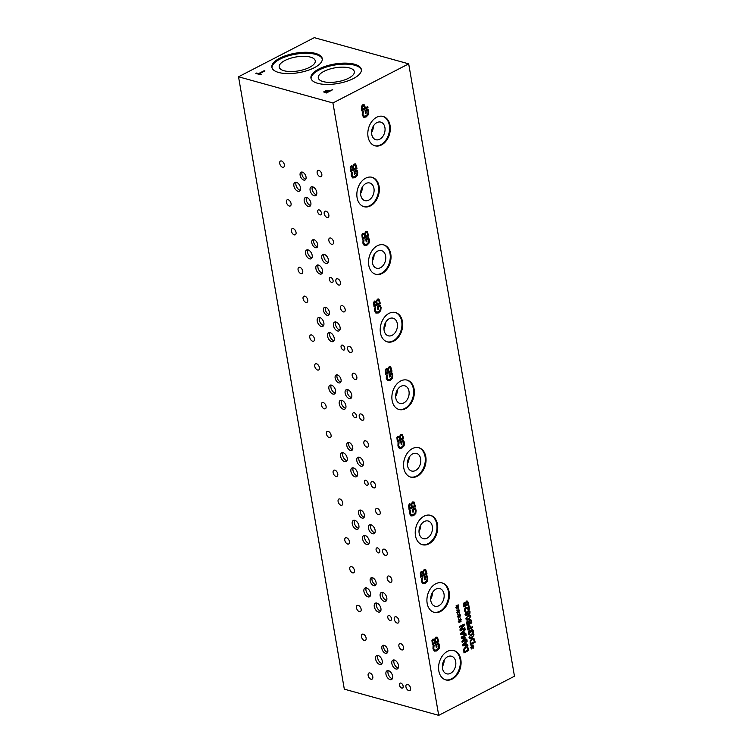 <?xml version="1.0" encoding="UTF-8"?>
<svg xmlns="http://www.w3.org/2000/svg" width="753" height="753" viewBox="0 0 753 753"><rect width="100%" height="100%" fill="white"/><g stroke="black" fill="none" stroke-linecap="round" stroke-linejoin="round"><path stroke-width="1.13" d="M468.272 605.647L468.827 605.356L469.477 609.083L468.79 609.441L465.429 608.255L464.817 609.704L465.486 610.975L464.827 611.323L464.281 609.939L465.288 607.455L466.305 607.276L468.79 608.612L468.272 605.647M466.305 607.276L468.79 608.612M466.267 607.266L467.227 607.652M465.523 610.984L464.836 611.342M466.399 608.16L464.921 608.876L465.476 610.937M469.477 609.083L468.771 609.422M468.799 605.374L469.439 609.073M467.265 622.345L467.425 624.265L467.717 621.78L467.227 622.336M467.462 624.275L468.865 623.55L468.394 621.799L467.717 621.78L468.394 621.799M468.357 621.79L467.679 621.771L468.357 621.79M469.185 621.244L469.401 623.277L469.147 621.234L469.844 620.368L469.147 621.234M469.401 623.277L471.171 622.364L470.625 620.444L469.806 620.359L470.625 620.444M470.587 620.434L469.806 620.359L470.587 620.434M469.674 619.55L470.87 619.615L471.858 622.882L467.058 625.366L466.7 622.072L467.481 620.99L468.677 621.291L469.674 619.55L470.87 619.615L471.82 622.872L467.058 625.338M469.637 619.54L470.832 619.606M468.14 627.023L468.225 628.849L468.112 627.014L468.799 626.204L468.112 627.014M468.262 628.859L470.173 627.87L469.571 626.185L468.799 626.204L469.571 626.185M469.533 626.176L468.761 626.195L469.533 626.176M467.613 626.694L468.639 625.376L469.797 625.357L470.681 627.578L472.507 626.665L472.649 627.465L467.848 629.95L467.613 626.694M472.649 627.465L467.848 629.922M472.479 626.684L472.611 627.456M468.601 625.366L469.759 625.348L470.719 627.588M468.639 625.376L469.759 625.348M472.093 646.488L472.912 644.794L472.442 646.479L473.609 645.848L473.703 646.356L472.517 646.94L473.449 647.891L473.148 648.342L472.225 647.26L471.416 648.945L471.886 647.26L470.719 647.9L470.625 647.392L471.811 646.818L470.879 645.848L471.19 645.396L472.093 646.488L471.171 645.415M471.886 647.26L470.71 647.872M472.225 647.26L471.773 649.02M472.517 646.94L473.411 647.881M473.581 645.867L472.479 646.931M472.442 646.479L472.875 644.784M470.71 641.208L470.766 643.561L470.672 641.198L472.103 639.495L470.672 641.198M470.804 643.57L474.494 641.66L473.317 639.259M474.155 638.836L473.477 638.422L474.192 638.845L475.19 642.177L470.39 644.653L470.164 640.916L471.971 638.648L474.192 638.845L475.152 642.168L470.39 644.634M471.34 635.014L469.91 635.993L469.561 637.132L470.23 637.772L473.138 636.276L473.496 635.099L472.837 634.468L471.34 635.014M473.496 635.099L472.799 634.459L473.458 635.09L472.799 634.459L469.872 635.984L469.524 637.123L470.23 637.772M469.524 637.123L470.192 637.763L469.524 637.123M469.034 637.405L471.199 634.186L473.213 633.697L473.995 634.817L471.83 638.045L469.834 638.544L469.034 637.405M473.213 633.697L474.032 634.826L471.867 638.055L469.844 638.553M469.75 631.306L468.855 631.974L469.477 634.073L468.837 634.44L468.319 631.598L469.119 630.6L470.427 631.136L471.416 629.292L472.583 629.263L473.279 632.322L472.592 632.68L472.733 630.863L471.51 630.139L470.917 632.2L470.39 632.473L469.326 631.39L468.818 631.965L469.514 634.082L468.818 634.412M469.787 631.315L469.288 631.381M470.917 632.2L470.38 632.445M472.31 630.082L470.832 630.845L470.879 632.191M472.319 629.15L473.251 630.515L473.242 632.313L472.592 632.652M471.416 629.292L472.545 629.254M468.131 616.462L466.709 617.432L466.361 618.58L467.02 619.22L469.928 617.724L470.296 616.547L469.637 615.916L468.131 616.462M470.296 616.547L469.599 615.907L470.258 616.538L469.599 615.907L466.672 617.422L466.323 618.571L466.982 619.211M465.825 618.853L467.99 615.634L470.013 615.145L470.785 616.265L468.63 619.484L466.625 619.992L465.825 618.853M470.013 615.145L470.823 616.274L468.658 619.503L466.644 619.992M467.152 612.782L466.051 612.66L467.114 612.763L466.051 612.66L465.467 614.081L466.399 614.721L467.152 612.782L466.088 612.669L465.505 614.09L466.399 614.721M465.467 614.081L466.361 614.712L465.467 614.081M467.764 612.453L467.585 613.488L468.733 613.648L467.585 613.488L468.47 611.314L467.726 612.443M468.771 613.657L467.622 613.497L468.771 613.657L469.571 611.973L468.47 611.314L469.571 611.973M469.533 611.963L468.432 611.304L469.533 611.963M468.225 610.504L470.013 611.728L469.853 613.394L468.921 614.439L467.481 614.062L465.9 615.596L466.615 615.502L465.034 614.326L465.938 611.878L467.227 612.217L468.262 610.514L469.081 610.401M468.262 610.514L470.051 611.737L469.891 613.403L468.959 614.448L467.538 614.062L466.578 615.493M465.938 611.878L467.227 612.217L465.938 611.878M468.921 614.439L467.481 614.062M464.064 603.84L464.234 605.76L464.516 603.275L464.036 603.831M464.272 605.77L465.674 605.045L465.194 603.294L464.516 603.275L465.194 603.294M465.156 603.285L464.479 603.266L465.156 603.285M465.985 602.739L466.201 604.772L465.947 602.729L466.653 601.863L465.947 602.729M466.201 604.772L467.98 603.859L467.425 601.939L466.653 601.863L467.425 601.939M467.387 601.929L466.615 601.854L467.387 601.929M466.474 601.045L467.669 601.11L468.658 604.377L463.857 606.862L463.509 603.567L464.281 602.485L465.458 602.805L466.474 601.045L467.669 601.11L468.62 604.367L463.857 606.833M466.436 601.035L467.632 601.101M438.707 715.35L514.468 676.222L408.691 63.845L332.93 102.963L238.532 76.778L344.309 689.155L438.707 715.35L332.93 102.963M361.355 106.55L362.701 104.818L364.217 104.789L365.44 107.726L367.793 106.512L367.972 107.566L361.666 110.832L361.355 106.55M363.897 104.648L365.44 107.726M368.349 110.098L368.433 114.644L366.156 116.95L363.577 117.148L362.231 114.851L362.325 111.962L363.341 111.444L362.984 114.597L364.198 116.169L365.939 115.868L367.728 114.145L368.066 111.886L367.577 110.362L365.949 111.199L366.269 113.044L365.525 113.421L365.026 110.54L367.784 109.11L368.349 110.098L368.396 114.635L366.118 116.941L363.991 117.317M357.355 170.875L357.44 175.411L355.162 177.727L352.583 177.915L351.246 175.618L351.331 172.738L352.348 172.211L351.99 175.364L353.204 176.946L354.945 176.635L356.734 174.922L357.073 172.653L356.583 171.129L354.955 171.966L355.275 173.811L354.531 174.197L354.032 171.308L356.79 169.886L357.76 172.23L357.402 175.402L355.124 177.717L352.545 177.906M352.799 166.244L354.117 163.947L355.68 164.032L356.988 168.333L350.672 171.599L350.201 167.27L351.227 165.839L352.799 166.244M355.209 163.787L356.95 168.324L350.663 171.571M368.433 237.468L369.469 239.849L369.121 243.012L366.833 245.327L364.254 245.516L362.918 243.219L363.012 240.339L364.028 239.812L363.671 242.965L364.885 244.546L366.626 244.236L368.405 242.522L368.754 240.263L368.264 238.729L366.626 239.567L366.946 241.412L366.212 241.798L365.713 238.908L368.471 237.487L369.431 239.831L369.083 243.003L366.805 245.318L364.217 245.506M364.48 233.844L365.789 231.548L367.36 231.632L368.659 235.943L362.344 239.2L361.882 234.87L362.899 233.439L364.48 233.844M366.89 231.387L368.622 235.924L362.344 239.172M380.707 306.076L380.792 310.613L378.514 312.928L375.935 313.116L374.599 310.82L374.693 307.939L375.7 307.412L375.342 310.565L376.556 312.147L378.298 311.836L380.086 310.123L380.425 307.864L379.936 306.33L378.307 307.168L378.627 309.012L377.884 309.398L377.385 306.509L380.143 305.087L381.112 307.44L380.754 310.603L378.477 312.919L375.898 313.107M376.152 301.445L377.469 299.148L379.032 299.233L380.34 303.544L374.025 306.8L373.554 302.471L374.58 301.049L376.152 301.445M378.561 298.988L380.303 303.525L374.015 306.772M392.388 373.676L392.473 378.222L390.195 380.529L387.607 380.726L386.27 378.42L386.364 375.54L387.381 375.013L387.023 378.166L388.237 379.747L389.979 379.437L391.767 377.724L392.106 375.465L391.616 373.93L389.979 374.768L390.299 376.613L389.565 376.999L389.066 374.109L391.824 372.688L392.784 375.041L392.435 378.204L390.158 380.519L387.579 380.707M387.833 369.045L389.141 366.749L390.713 366.833L392.012 371.144L385.696 374.401L385.235 370.071L386.251 368.65L387.833 369.045M390.675 366.824L391.974 371.135L385.696 374.373M404.06 441.277L404.154 445.823L401.867 448.129L399.288 448.327L397.951 446.021L398.045 443.141L399.052 442.613L398.695 445.767L399.909 447.348L401.65 447.037L403.439 445.324L403.777 443.065L403.288 441.531L401.66 442.378L401.98 444.214L401.245 444.599L400.747 441.71L403.504 440.289L404.465 442.642L404.116 445.804L401.829 448.12L399.25 448.308M399.504 436.646L400.822 434.349L402.394 434.434L403.693 438.745L397.377 442.002L396.906 437.672L397.932 436.251L399.504 436.646M402.356 434.425L403.655 438.735L397.377 441.973M415.741 508.877L415.825 513.424L413.548 515.73L410.969 515.927L409.623 513.621L409.717 510.741L410.733 510.214L410.376 513.377L411.59 514.948L413.331 514.638L415.119 512.925L415.458 510.666L414.969 509.132L413.341 509.979L413.651 511.814L412.917 512.2L412.418 509.31L415.176 507.889L416.136 510.242L415.788 513.414L413.51 515.72L410.931 515.918M411.185 504.246L412.493 501.95L414.065 502.035L415.364 506.345L409.058 509.602L408.587 505.272L409.613 503.851L411.185 504.246M414.028 502.025L415.327 506.336L409.048 509.574M427.412 576.478L427.506 581.024L425.219 583.33L422.64 583.528L421.304 581.222L421.398 578.342L422.405 577.815L422.047 580.977L423.261 582.549L425.003 582.238L426.791 580.525L427.13 578.266L426.65 576.732L425.012 577.579L425.332 579.415L424.598 579.801L424.099 576.911L426.857 575.49L427.412 576.478L427.469 581.015L425.181 583.321L423.054 583.688M422.857 571.847L424.174 569.55L425.746 569.635L427.045 573.946L420.729 577.203L420.259 572.873L421.285 571.452L422.857 571.847M425.276 569.39L427.007 573.937L420.729 577.175M439.093 644.079L439.178 648.625L436.9 650.931L434.321 651.129L432.975 648.822L433.069 645.942L434.086 645.415L433.728 648.578L434.942 650.15L436.684 649.839L438.472 648.126L438.811 645.867L438.321 644.333L436.693 645.18L437.013 647.025L436.269 647.401L435.771 644.512L438.528 643.09L439.488 645.443L439.14 648.615L436.862 650.921L434.283 651.119M434.537 639.448L435.846 637.151L437.418 637.236L438.717 641.547L432.41 644.803L431.94 640.474L432.966 639.052L434.537 639.448M437.418 637.236L438.679 641.537L432.401 644.775M376.66 117.27A15.239 10.89 -74.5 0 1 383.126 116.433A15.239 10.89 -74.5 0 1 390.28 129.676A15.239 10.89 -74.5 0 1 381.451 144.971A15.239 10.89 -74.5 0 1 374.985 145.809A15.239 10.89 -74.5 0 1 367.831 132.566A15.239 10.89 -74.5 0 1 376.66 117.27M365.694 178.16A15.239 10.89 -74.5 0 1 372.17 177.332A15.239 10.89 -74.5 0 1 379.314 190.565A15.239 10.89 -74.5 0 1 370.485 205.87A15.239 10.89 -74.5 0 1 364.019 206.698A15.239 10.89 -74.5 0 1 356.866 193.465A15.239 10.89 -74.5 0 1 365.694 178.16M377.375 245.76A15.239 10.89 -74.5 0 1 383.842 244.932A15.239 10.89 -74.5 0 1 390.986 258.166A15.239 10.89 -74.5 0 1 382.157 273.471A15.239 10.89 -74.5 0 1 375.691 274.299A15.239 10.89 -74.5 0 1 368.546 261.065A15.239 10.89 -74.5 0 1 377.375 245.76M389.047 313.361A15.239 10.89 -74.5 0 1 395.523 312.533A15.239 10.89 -74.5 0 1 402.667 325.767A15.239 10.89 -74.5 0 1 393.838 341.071A15.239 10.89 -74.5 0 1 387.371 341.9A15.239 10.89 -74.5 0 1 380.227 328.666A15.239 10.89 -74.5 0 1 389.047 313.361M400.728 380.962A15.239 10.89 -74.5 0 1 407.194 380.133A15.239 10.89 -74.5 0 1 414.338 393.377A15.239 10.89 -74.5 0 1 405.509 408.672A15.239 10.89 -74.5 0 1 399.043 409.51A15.239 10.89 -74.5 0 1 391.899 396.266A15.239 10.89 -74.5 0 1 400.728 380.962M412.409 448.562A15.239 10.89 -74.5 0 1 418.875 447.734A15.239 10.89 -74.5 0 1 426.019 460.977A15.239 10.89 -74.5 0 1 417.19 476.273A15.239 10.89 -74.5 0 1 410.724 477.11A15.239 10.89 -74.5 0 1 403.58 463.867A15.239 10.89 -74.5 0 1 412.409 448.562M424.08 516.163A15.239 10.89 -74.5 0 1 430.547 515.334A15.239 10.89 -74.5 0 1 437.7 528.578A15.239 10.89 -74.5 0 1 428.871 543.873A15.239 10.89 -74.5 0 1 422.395 544.711A15.239 10.89 -74.5 0 1 415.251 531.467A15.239 10.89 -74.5 0 1 424.08 516.163M435.761 583.763A15.239 10.89 -74.5 0 1 442.227 582.935A15.239 10.89 -74.5 0 1 449.372 596.178A15.239 10.89 -74.5 0 1 440.543 611.474A15.239 10.89 -74.5 0 1 434.076 612.311A15.239 10.89 -74.5 0 1 426.932 599.068A15.239 10.89 -74.5 0 1 435.761 583.763M447.433 651.364A15.239 10.89 -74.5 0 1 453.899 650.536A15.239 10.89 -74.5 0 1 461.052 663.779A15.239 10.89 -74.5 0 1 452.224 679.074A15.239 10.89 -74.5 0 1 445.757 679.912A15.239 10.89 -74.5 0 1 438.604 666.669A15.239 10.89 -74.5 0 1 447.433 651.364M457.325 606.447L458.135 604.753L457.664 606.438L458.841 605.807L457.749 606.899L458.681 607.85L458.37 608.302L457.457 607.21L456.638 608.904L457.109 607.219L455.942 607.85L455.857 607.342L457.033 606.767L456.102 605.798L456.412 605.356L457.325 606.447L456.403 605.374M458.888 615.521L459.707 613.817L459.236 615.512L460.403 614.872L460.488 615.38L459.311 615.963L460.243 616.923L459.932 617.375L459.019 616.283L458.201 617.978L458.681 616.293L457.513 616.923L457.419 616.415L458.605 615.841L457.673 614.872L457.975 614.429L458.888 615.521L457.965 614.448M459.405 626.571L464.206 624.096L464.366 624.999L460.685 629.809L464.827 627.673L464.959 628.426L460.158 630.901L459.961 629.762L463.34 625.366L459.537 627.324L459.405 626.571M465.787 633.245L465.928 634.064L460.78 634.497L460.61 633.508L465.053 629L465.203 629.847L463.952 631.089L464.347 633.395L465.787 633.245M463.726 649.18L465.542 646.912L467.764 647.109L468.761 650.441L463.961 652.917L463.726 649.18M467.726 647.1L467.048 646.686L467.764 647.109L468.724 650.432L463.952 652.889M467.754 644.643L467.895 645.453L462.747 645.895L462.577 644.907L467.02 640.389L467.171 641.236L465.919 642.478L466.323 644.784L467.754 644.643M461.231 637.113L466.032 634.638L466.163 635.438L462.031 637.575L465.119 637.697L462.662 641.198L466.794 639.071L466.926 639.815L462.126 642.29L461.937 641.198L464.347 638.309L461.42 638.224L461.231 637.113M459.669 620.058L460.488 618.354L460.017 620.048L461.184 619.408L461.278 619.917L460.092 620.5L461.024 621.46L460.723 621.912L459.801 620.82L458.982 622.515L459.462 620.82L458.295 621.46L459.386 620.378L458.455 619.408L458.765 618.957L459.669 620.058L458.746 618.975M458.106 610.984L458.925 609.29L458.455 610.975L459.622 610.335L459.707 610.852L458.53 611.427L459.462 612.387L459.151 612.838L458.238 611.747L457.419 613.441L457.899 611.756L456.723 612.387L457.815 611.304L456.892 610.335L457.193 609.892L458.106 610.984L457.184 609.911M457.899 611.756L456.723 612.358M458.238 611.747L457.786 613.516M458.53 611.427L459.424 612.377M459.707 610.852L458.492 611.417M459.584 610.354L459.669 610.834M458.455 610.975L458.888 609.281M459.462 620.82L458.285 621.432M459.801 620.82L459.349 622.59M460.092 620.5L460.987 621.441M461.156 619.427L460.055 620.491M460.017 620.048L460.45 618.354M464.347 638.309L461.42 638.215M466.756 639.081L466.888 639.805L462.116 642.271M462.662 641.198L465.203 638.186M465.081 637.697L465.166 638.177M462.031 637.575L466.163 635.438M465.994 634.647L466.126 635.428M463.321 645.086L465.74 644.841L465.373 642.968L463.283 645.067L465.41 642.977M467.717 644.643L467.858 645.443L462.747 645.876M466.323 644.784L465.919 642.478M467.171 641.236L465.881 642.469M466.992 640.417L467.133 641.227M464.281 649.472L464.337 651.816L464.243 649.462L465.674 647.749L464.243 649.462M464.375 651.825L468.065 649.924L466.879 647.514M461.354 633.687L463.773 633.452L463.406 631.579L461.316 633.678L463.406 631.579M465.749 633.254L465.891 634.054L460.78 634.487M464.347 633.395L463.952 631.089M465.203 629.847L463.914 631.07M465.025 629.028L465.166 629.837M463.34 625.366L459.537 627.296M464.959 628.426L460.149 630.873M464.789 627.691L464.921 628.416M460.685 629.809L464.366 624.999M464.177 624.115L464.328 624.99M458.681 616.293L457.504 616.895M459.019 616.283L458.568 618.053M459.311 615.963L460.205 616.914M460.488 615.38L459.274 615.954M460.375 614.89L460.45 615.37M459.236 615.512L459.669 613.817M457.109 607.219L455.942 607.822M457.457 607.21L456.996 608.979M457.749 606.899L458.643 607.84M458.803 605.817L457.711 606.88M457.664 606.438L458.097 604.744M408.691 63.845L314.293 37.65L238.532 76.778M325.381 91.198L324.844 91.81L326.322 92.459L328.826 91.104L325.381 91.198L324.854 91.857L326.322 92.459M326.313 92.403L328.826 91.104M325.39 91.245L324.854 91.857L325.39 91.245M323.743 92.007L326.473 90.454L329.55 90.784L332.619 89.767M323.734 91.96L326.463 90.398L329.541 90.737L332.685 89.739L326.369 92.996L323.715 91.875M315.507 53.416A25.564 9.874 170.2 0 1 322.256 58.593A25.564 9.874 170.2 0 1 307.102 70.641A25.564 9.874 170.2 0 1 278.61 72.467A25.564 9.874 170.2 0 1 271.871 67.29A25.564 9.874 170.2 0 1 287.015 55.233A25.564 9.874 170.2 0 1 315.507 53.416M354.588 64.259A25.564 9.874 170.2 0 1 361.336 69.436A25.564 9.874 170.2 0 1 346.192 81.484A25.564 9.874 170.2 0 1 317.691 83.31A25.564 9.874 170.2 0 1 310.951 78.133A25.564 9.874 170.2 0 1 326.096 66.076A25.564 9.874 170.2 0 1 354.588 64.259M264.143 70.726L264.924 70.942L259.361 73.813L261.338 74.368L260.594 74.754L255.851 73.436L258.58 73.596L264.143 70.726L264.868 70.97M258.58 73.596L264.152 70.773M256.594 73.05L258.59 73.643M255.916 73.455L256.604 73.097M259.361 73.813L261.282 74.396M362.052 106.973L362.174 109.383L364.725 108.093L363.925 105.872L362.918 105.909L362.014 106.964L362.174 109.383M363.925 105.872L362.014 106.964M363.887 105.862L362.88 105.9L363.887 105.862M367.972 107.566L361.656 110.804M367.765 106.531L367.944 107.557M367.746 109.1L368.311 110.089M366.269 113.044L365.525 113.392M365.949 111.199L366.231 113.035M367.577 110.362L365.911 111.19M363.002 112.809L362.946 114.588L364.198 116.169M363.36 111.529L362.965 112.799M356.753 169.867L357.317 170.856M355.275 173.811L354.531 174.169M354.955 171.966L355.237 173.802M356.583 171.129L354.917 171.957M352.009 173.585L351.952 175.355L353.166 176.936M352.366 172.305L351.971 173.576M350.945 167.627L351.209 170.169L350.907 167.618L351.538 166.884L350.907 167.618M351.209 170.169L353.053 169.218L352.423 166.912L351.538 166.884L352.423 166.912M352.385 166.902L351.5 166.874L352.385 166.902M353.468 166.178L353.712 168.841L353.43 166.168L354.343 165.029L353.43 166.168M353.75 168.851L356.084 167.646L355.36 165.123L354.343 165.029L355.36 165.123M355.322 165.114L354.305 165.02L355.322 165.114M366.946 241.412L366.203 241.769M366.626 239.567L366.909 241.402M368.264 238.729L366.589 239.558M363.68 241.186L363.633 242.955L364.847 244.537M364.038 239.906L363.643 241.176M362.617 235.228L362.88 237.769L362.579 235.218L363.21 234.484L362.579 235.218M362.88 237.769L364.725 236.819L364.104 234.512L363.21 234.484L364.104 234.512M364.066 234.503L363.172 234.475L364.066 234.503M365.149 233.778L365.431 236.461L365.111 233.769L366.014 232.63L365.111 233.769M365.431 236.461L367.765 235.256L367.04 232.724L366.014 232.63L367.04 232.724M367.003 232.715L365.977 232.621L367.003 232.715M380.114 305.078L380.67 306.066M378.627 309.012L377.884 309.37M379.936 306.33L378.27 307.158L378.59 309.003M375.361 308.786L375.305 310.556L376.538 312.137M375.672 307.431L375.323 308.777M374.297 302.828L374.561 305.37L374.26 302.819L374.89 302.085L374.26 302.819M374.561 305.37L376.406 304.419L375.775 302.113L374.89 302.085L375.775 302.113M375.738 302.104L374.853 302.075L375.738 302.104M376.82 301.379L377.102 304.061L376.782 301.369L377.695 300.231L376.782 301.369M377.102 304.061L379.437 302.857L378.712 300.325L377.658 300.221L378.712 300.325M378.674 300.315L377.658 300.221L378.674 300.315M391.786 372.679L392.351 373.667M390.299 376.613L389.565 376.971M391.616 373.93L389.95 374.759L390.261 376.604M387.033 376.387L386.986 378.157L388.237 379.747M387.343 375.032L386.995 376.378M385.978 370.438L386.195 372.961L385.941 370.42L386.562 369.685L385.941 370.42M386.233 372.97L388.077 372.02L387.456 369.714L386.562 369.685L387.456 369.714M387.419 369.704L386.524 369.676L387.419 369.704M388.501 368.979L388.783 371.662L388.463 368.97L389.367 367.831L388.463 368.97M388.783 371.662L391.118 370.457L390.393 367.925L389.329 367.822L390.393 367.925M390.355 367.916L389.329 367.822L390.355 367.916M403.467 440.279L404.022 441.267M401.66 442.378L401.942 444.204L401.236 444.571M403.288 441.531L401.622 442.359M398.714 443.988L398.657 445.757L399.909 447.348M399.071 442.708L398.676 443.978M397.65 438.039L397.876 440.561L397.612 438.02L398.243 437.286L397.612 438.02M397.913 440.571L399.758 439.62L399.128 437.314L398.243 437.286L399.128 437.314M399.09 437.305L398.205 437.277L399.09 437.305M400.172 436.58L400.455 439.263L400.135 436.571L401.048 435.432L400.135 436.571M400.455 439.263L402.789 438.058L402.064 435.526L401.048 435.432L402.064 435.526M402.027 435.516L401.01 435.422L402.027 435.516M415.138 507.88L415.703 508.868M413.341 509.979L413.613 511.805L412.917 512.172M414.969 509.132L413.303 509.96M410.385 511.588L410.338 513.358L411.59 514.948M410.743 510.308L410.347 511.579M409.331 505.64L409.585 508.171L409.293 505.63L409.914 504.887L409.293 505.63M409.585 508.171L411.439 507.221L410.809 504.915L409.914 504.887L410.809 504.915M410.771 504.905L409.877 504.877L410.771 504.905M411.853 504.181L412.136 506.863L411.816 504.171L412.719 503.032L411.816 504.171M412.136 506.863L414.47 505.658L413.745 503.136L412.719 503.032L413.745 503.136M413.708 503.117L412.682 503.023L413.708 503.117M426.819 575.48L427.375 576.469M425.332 579.415L424.588 579.772M425.012 577.579L425.294 579.405M426.65 576.732L424.974 577.57M422.066 579.189L422.009 580.958L423.261 582.549M422.424 577.909L422.028 579.179M421.002 573.24L421.266 575.781L420.965 573.231L421.595 572.487L420.965 573.231M421.266 575.781L423.111 574.821L422.48 572.515L421.595 572.487L422.48 572.515M422.442 572.506L421.558 572.478L422.442 572.506M423.525 571.791L423.779 574.454L426.142 573.259L425.417 570.736L424.4 570.633L423.487 571.772L423.779 574.454M425.379 570.718L424.363 570.623L425.379 570.718L424.363 570.623L423.487 571.772M425.746 569.635L425.257 569.381M438.491 643.081L439.055 644.069M437.013 647.025L436.269 647.373M436.693 645.18L436.975 647.006M438.321 644.333L436.655 645.17M434.105 645.509L433.69 648.568L434.923 650.15M432.683 640.841L432.937 643.382L432.646 640.831L433.267 640.088L432.646 640.831M432.937 643.382L434.792 642.422L434.161 640.116L433.267 640.088L434.161 640.116M434.123 640.106L433.229 640.078L434.123 640.106M437.098 638.337L436.043 638.224L437.06 638.328L436.043 638.224L435.168 639.372L435.45 642.055L437.822 640.859L437.098 638.337L436.072 638.233L435.168 639.372L435.45 642.055M311.064 78.623A25.564 9.874 170.2 0 1 326.858 66.885A25.564 9.874 170.2 0 1 354.757 65.247A25.564 9.874 170.2 0 1 361.393 69.935M349.505 67.958A18.288 7.059 170.2 0 1 354.334 71.657A18.288 7.059 170.2 0 1 343.5 80.279A18.288 7.059 170.2 0 1 323.122 81.588A18.288 7.059 170.2 0 1 318.293 77.879A18.288 7.059 170.2 0 1 329.127 69.257A18.288 7.059 170.2 0 1 349.505 67.958M271.984 67.779A25.564 9.874 170.2 0 1 287.778 56.042A25.564 9.874 170.2 0 1 315.676 54.404A25.564 9.874 170.2 0 1 322.303 59.092M310.424 57.115A18.288 7.059 170.2 0 1 315.253 60.814A18.288 7.059 170.2 0 1 304.419 69.436A18.288 7.059 170.2 0 1 284.032 70.744A18.288 7.059 170.2 0 1 279.212 67.036A18.288 7.059 170.2 0 1 290.046 58.414A18.288 7.059 170.2 0 1 310.424 57.115M382.759 116.338A15.239 10.89 -74.5 0 1 389.527 129.732A15.239 10.89 -74.5 0 1 380.717 144.774A15.239 10.89 -74.5 0 1 374.618 145.696M376.886 122.617A9.14 6.523 -74.5 0 1 380.764 122.118A9.14 6.523 -74.5 0 1 385.047 130.053A9.14 6.523 -74.5 0 1 379.757 139.22A9.14 6.523 -74.5 0 1 375.879 139.719A9.14 6.523 -74.5 0 1 371.596 131.784A9.14 6.523 -74.5 0 1 376.886 122.617M373.384 126.043A9.14 6.523 -74.5 0 1 371.577 132.556M372.462 127.897A8.048 5.751 -74.5 0 1 371.747 130.485M371.794 177.237A15.239 10.89 -74.5 0 1 378.561 190.622A15.239 10.89 -74.5 0 1 369.751 205.663A15.239 10.89 -74.5 0 1 363.652 206.595M365.92 183.506A9.14 6.523 -74.5 0 1 369.798 183.007A9.14 6.523 -74.5 0 1 374.081 190.942A9.14 6.523 -74.5 0 1 368.791 200.119A9.14 6.523 -74.5 0 1 364.913 200.618A9.14 6.523 -74.5 0 1 360.631 192.674A9.14 6.523 -74.5 0 1 365.92 183.506M362.419 186.932A9.14 6.523 -74.5 0 1 360.612 193.446M361.496 188.787A8.048 5.751 -74.5 0 1 360.781 191.384M383.475 244.838A15.239 10.89 -74.5 0 1 390.242 258.232A15.239 10.89 -74.5 0 1 381.432 273.264A15.239 10.89 -74.5 0 1 375.333 274.196M377.601 251.107A9.14 6.523 -74.5 0 1 381.479 250.608A9.14 6.523 -74.5 0 1 385.762 258.543A9.14 6.523 -74.5 0 1 380.472 267.72A9.14 6.523 -74.5 0 1 376.594 268.219A9.14 6.523 -74.5 0 1 372.311 260.284A9.14 6.523 -74.5 0 1 377.601 251.107M374.1 254.533A9.14 6.523 -74.5 0 1 372.293 261.046M373.177 256.387A8.048 5.751 -74.5 0 1 372.453 258.985M395.146 312.439A15.239 10.89 -74.5 0 1 401.914 325.833A15.239 10.89 -74.5 0 1 393.104 340.864A15.239 10.89 -74.5 0 1 387.004 341.796M389.282 318.707A9.14 6.523 -74.5 0 1 393.151 318.208A9.14 6.523 -74.5 0 1 397.433 326.143A9.14 6.523 -74.5 0 1 392.144 335.32A9.14 6.523 -74.5 0 1 388.275 335.819A9.14 6.523 -74.5 0 1 383.992 327.884A9.14 6.523 -74.5 0 1 389.282 318.707M385.771 322.133A9.14 6.523 -74.5 0 1 383.964 328.656M384.849 323.988A8.048 5.751 -74.5 0 1 384.134 326.586M406.827 380.039A15.239 10.89 -74.5 0 1 413.595 393.433A15.239 10.89 -74.5 0 1 404.785 408.465A15.239 10.89 -74.5 0 1 398.685 409.397M400.954 386.308A9.14 6.523 -74.5 0 1 404.832 385.809A9.14 6.523 -74.5 0 1 409.114 393.753A9.14 6.523 -74.5 0 1 403.824 402.921A9.14 6.523 -74.5 0 1 399.947 403.42A9.14 6.523 -74.5 0 1 395.664 395.485A9.14 6.523 -74.5 0 1 400.954 386.308M397.452 389.734A9.14 6.523 -74.5 0 1 395.645 396.257M396.53 391.588A8.048 5.751 -74.5 0 1 395.814 394.186M418.508 447.64A15.239 10.89 -74.5 0 1 425.266 461.034A15.239 10.89 -74.5 0 1 416.456 476.075A15.239 10.89 -74.5 0 1 410.357 476.997M412.635 453.908A9.14 6.523 -74.5 0 1 416.513 453.41A9.14 6.523 -74.5 0 1 420.795 461.354A9.14 6.523 -74.5 0 1 415.496 470.521A9.14 6.523 -74.5 0 1 411.627 471.02A9.14 6.523 -74.5 0 1 407.345 463.086A9.14 6.523 -74.5 0 1 412.635 453.908M409.133 457.335A9.14 6.523 -74.5 0 1 407.317 463.857M408.211 459.189A8.048 5.751 -74.5 0 1 407.486 461.787M430.179 515.24A15.239 10.89 -74.5 0 1 436.947 528.634A15.239 10.89 -74.5 0 1 428.137 543.675A15.239 10.89 -74.5 0 1 422.038 544.598M424.306 521.518A9.14 6.523 -74.5 0 1 428.184 521.01A9.14 6.523 -74.5 0 1 432.467 528.954A9.14 6.523 -74.5 0 1 427.177 538.122A9.14 6.523 -74.5 0 1 423.299 538.621A9.14 6.523 -74.5 0 1 419.016 530.686A9.14 6.523 -74.5 0 1 424.306 521.518M420.805 524.935A9.14 6.523 -74.5 0 1 418.997 531.458M419.882 526.799A8.048 5.751 -74.5 0 1 419.167 529.387M441.86 582.841A15.239 10.89 -74.5 0 1 448.628 596.235A15.239 10.89 -74.5 0 1 439.808 611.276A15.239 10.89 -74.5 0 1 433.709 612.198M435.987 589.119A9.14 6.523 -74.5 0 1 439.865 588.62A9.14 6.523 -74.5 0 1 444.148 596.555A9.14 6.523 -74.5 0 1 438.858 605.723A9.14 6.523 -74.5 0 1 434.98 606.221A9.14 6.523 -74.5 0 1 430.697 598.287A9.14 6.523 -74.5 0 1 435.987 589.119M432.486 592.536A9.14 6.523 -74.5 0 1 430.678 599.059M431.563 594.399A8.048 5.751 -74.5 0 1 430.838 596.988M453.532 650.441A15.239 10.89 -74.5 0 1 460.299 663.835A15.239 10.89 -74.5 0 1 451.489 678.877A15.239 10.89 -74.5 0 1 445.39 679.799M447.659 656.72A9.14 6.523 -74.5 0 1 451.536 656.221A9.14 6.523 -74.5 0 1 455.819 664.155A9.14 6.523 -74.5 0 1 450.529 673.323A9.14 6.523 -74.5 0 1 446.651 673.822A9.14 6.523 -74.5 0 1 442.369 665.887A9.14 6.523 -74.5 0 1 447.659 656.72M444.157 660.136A9.14 6.523 -74.5 0 1 442.35 666.659M443.235 662A8.048 5.751 -74.5 0 1 442.519 664.588M320.025 176.691A3.445 2.014 62.7 0 1 317.371 173.708A3.445 2.014 62.7 0 1 317.907 170.498A3.445 2.014 62.7 0 1 318.943 170.423A3.445 2.014 62.7 0 1 321.606 173.416A3.445 2.014 62.7 0 1 321.07 176.626A3.445 2.014 62.7 0 1 320.025 176.691M289.274 206.021A3.445 2.014 62.7 0 1 286.62 203.028A3.445 2.014 62.7 0 1 287.157 199.827A3.445 2.014 62.7 0 1 288.192 199.752A3.445 2.014 62.7 0 1 290.856 202.745A3.445 2.014 62.7 0 1 290.319 205.955A3.445 2.014 62.7 0 1 289.274 206.021M331.706 244.292A3.445 2.014 62.7 0 1 329.042 241.308A3.445 2.014 62.7 0 1 329.579 238.099A3.445 2.014 62.7 0 1 330.623 238.023A3.445 2.014 62.7 0 1 333.287 241.016A3.445 2.014 62.7 0 1 332.751 244.226A3.445 2.014 62.7 0 1 331.706 244.292M300.955 273.621A3.445 2.014 62.7 0 1 298.292 270.638A3.445 2.014 62.7 0 1 298.828 267.428A3.445 2.014 62.7 0 1 299.873 267.353A3.445 2.014 62.7 0 1 302.537 270.346A3.445 2.014 62.7 0 1 301.991 273.555A3.445 2.014 62.7 0 1 300.955 273.621M343.387 311.893A3.445 2.014 62.7 0 1 340.723 308.909A3.445 2.014 62.7 0 1 341.26 305.699A3.445 2.014 62.7 0 1 342.304 305.633A3.445 2.014 62.7 0 1 344.959 308.617A3.445 2.014 62.7 0 1 344.422 311.827A3.445 2.014 62.7 0 1 343.387 311.893M312.636 341.222A3.445 2.014 62.7 0 1 309.972 338.238A3.445 2.014 62.7 0 1 310.509 335.029A3.445 2.014 62.7 0 1 311.544 334.953A3.445 2.014 62.7 0 1 314.208 337.946A3.445 2.014 62.7 0 1 313.672 341.156A3.445 2.014 62.7 0 1 312.636 341.222M355.058 379.493A3.445 2.014 62.7 0 1 352.395 376.509A3.445 2.014 62.7 0 1 352.941 373.3A3.445 2.014 62.7 0 1 353.976 373.234A3.445 2.014 62.7 0 1 356.64 376.218A3.445 2.014 62.7 0 1 356.103 379.427A3.445 2.014 62.7 0 1 355.058 379.493M324.308 408.823A3.445 2.014 62.7 0 1 321.644 405.839A3.445 2.014 62.7 0 1 322.19 402.629A3.445 2.014 62.7 0 1 323.225 402.554A3.445 2.014 62.7 0 1 325.889 405.547A3.445 2.014 62.7 0 1 325.352 408.757A3.445 2.014 62.7 0 1 324.308 408.823M366.739 447.094A3.445 2.014 62.7 0 1 364.076 444.11A3.445 2.014 62.7 0 1 364.612 440.9A3.445 2.014 62.7 0 1 365.657 440.834A3.445 2.014 62.7 0 1 368.311 443.818A3.445 2.014 62.7 0 1 367.775 447.028A3.445 2.014 62.7 0 1 366.739 447.094M335.989 476.423A3.445 2.014 62.7 0 1 333.325 473.439A3.445 2.014 62.7 0 1 333.861 470.23A3.445 2.014 62.7 0 1 334.906 470.164A3.445 2.014 62.7 0 1 337.56 473.148A3.445 2.014 62.7 0 1 337.024 476.357A3.445 2.014 62.7 0 1 335.989 476.423M378.411 514.704A3.445 2.014 62.7 0 1 375.747 511.711A3.445 2.014 62.7 0 1 376.293 508.501A3.445 2.014 62.7 0 1 377.328 508.435A3.445 2.014 62.7 0 1 379.992 511.419A3.445 2.014 62.7 0 1 379.456 514.628A3.445 2.014 62.7 0 1 378.411 514.704M347.66 544.024A3.445 2.014 62.7 0 1 344.996 541.04A3.445 2.014 62.7 0 1 345.542 537.83A3.445 2.014 62.7 0 1 346.578 537.764A3.445 2.014 62.7 0 1 349.241 540.748A3.445 2.014 62.7 0 1 348.705 543.958A3.445 2.014 62.7 0 1 347.66 544.024M390.092 582.304A3.445 2.014 62.7 0 1 387.428 579.311A3.445 2.014 62.7 0 1 387.964 576.101A3.445 2.014 62.7 0 1 389.009 576.036A3.445 2.014 62.7 0 1 391.673 579.019A3.445 2.014 62.7 0 1 391.127 582.229A3.445 2.014 62.7 0 1 390.092 582.304M359.341 611.624A3.445 2.014 62.7 0 1 356.677 608.64A3.445 2.014 62.7 0 1 357.214 605.431A3.445 2.014 62.7 0 1 358.259 605.365A3.445 2.014 62.7 0 1 360.922 608.349A3.445 2.014 62.7 0 1 360.376 611.558A3.445 2.014 62.7 0 1 359.341 611.624M352.639 572.845A3.445 2.014 62.7 0 1 349.976 569.861A3.445 2.014 62.7 0 1 350.522 566.651A3.445 2.014 62.7 0 1 351.557 566.585A3.445 2.014 62.7 0 1 354.221 569.569A3.445 2.014 62.7 0 1 353.684 572.779A3.445 2.014 62.7 0 1 352.639 572.845M397.132 623.051A3.445 2.014 62.7 0 1 394.468 620.058A3.445 2.014 62.7 0 1 395.005 616.858A3.445 2.014 62.7 0 1 396.05 616.782A3.445 2.014 62.7 0 1 398.704 619.775A3.445 2.014 62.7 0 1 398.168 622.985A3.445 2.014 62.7 0 1 397.132 623.051M340.968 505.244A3.445 2.014 62.7 0 1 338.304 502.26A3.445 2.014 62.7 0 1 338.841 499.051A3.445 2.014 62.7 0 1 339.885 498.985A3.445 2.014 62.7 0 1 342.54 501.969A3.445 2.014 62.7 0 1 342.003 505.178A3.445 2.014 62.7 0 1 340.968 505.244M385.451 555.45A3.445 2.014 62.7 0 1 382.788 552.457A3.445 2.014 62.7 0 1 383.324 549.257A3.445 2.014 62.7 0 1 384.369 549.182A3.445 2.014 62.7 0 1 387.033 552.175A3.445 2.014 62.7 0 1 386.496 555.385A3.445 2.014 62.7 0 1 385.451 555.45M329.287 437.644A3.445 2.014 62.7 0 1 326.623 434.66A3.445 2.014 62.7 0 1 327.16 431.45A3.445 2.014 62.7 0 1 328.204 431.384A3.445 2.014 62.7 0 1 330.868 434.368A3.445 2.014 62.7 0 1 330.332 437.578A3.445 2.014 62.7 0 1 329.287 437.644M373.77 487.85A3.445 2.014 62.7 0 1 371.116 484.857A3.445 2.014 62.7 0 1 371.653 481.656A3.445 2.014 62.7 0 1 372.688 481.581A3.445 2.014 62.7 0 1 375.352 484.574A3.445 2.014 62.7 0 1 374.815 487.775A3.445 2.014 62.7 0 1 373.77 487.85M317.606 370.043A3.445 2.014 62.7 0 1 314.952 367.059A3.445 2.014 62.7 0 1 315.488 363.85A3.445 2.014 62.7 0 1 316.524 363.784A3.445 2.014 62.7 0 1 319.187 366.767A3.445 2.014 62.7 0 1 318.651 369.977A3.445 2.014 62.7 0 1 317.606 370.043M362.099 420.249A3.445 2.014 62.7 0 1 359.435 417.256A3.445 2.014 62.7 0 1 359.972 414.056A3.445 2.014 62.7 0 1 361.016 413.981A3.445 2.014 62.7 0 1 363.68 416.974A3.445 2.014 62.7 0 1 363.134 420.174A3.445 2.014 62.7 0 1 362.099 420.249M305.934 302.442A3.445 2.014 62.7 0 1 303.271 299.459A3.445 2.014 62.7 0 1 303.807 296.249A3.445 2.014 62.7 0 1 304.852 296.174A3.445 2.014 62.7 0 1 307.516 299.167A3.445 2.014 62.7 0 1 306.97 302.377A3.445 2.014 62.7 0 1 305.934 302.442M350.418 352.649A3.445 2.014 62.7 0 1 347.764 349.656A3.445 2.014 62.7 0 1 348.3 346.455A3.445 2.014 62.7 0 1 349.336 346.38A3.445 2.014 62.7 0 1 351.999 349.373A3.445 2.014 62.7 0 1 351.463 352.573A3.445 2.014 62.7 0 1 350.418 352.649M294.254 234.842A3.445 2.014 62.7 0 1 291.59 231.858A3.445 2.014 62.7 0 1 292.136 228.648A3.445 2.014 62.7 0 1 293.171 228.573A3.445 2.014 62.7 0 1 295.835 231.566A3.445 2.014 62.7 0 1 295.298 234.776A3.445 2.014 62.7 0 1 294.254 234.842M338.746 285.048A3.445 2.014 62.7 0 1 336.083 282.055A3.445 2.014 62.7 0 1 336.619 278.845A3.445 2.014 62.7 0 1 337.664 278.779A3.445 2.014 62.7 0 1 340.328 281.773A3.445 2.014 62.7 0 1 339.782 284.973A3.445 2.014 62.7 0 1 338.746 285.048M282.582 167.241A3.445 2.014 62.7 0 1 279.918 164.258A3.445 2.014 62.7 0 1 280.455 161.048A3.445 2.014 62.7 0 1 281.5 160.973A3.445 2.014 62.7 0 1 284.163 163.966A3.445 2.014 62.7 0 1 283.617 167.175A3.445 2.014 62.7 0 1 282.582 167.241M327.066 217.448A3.445 2.014 62.7 0 1 324.402 214.454A3.445 2.014 62.7 0 1 324.948 211.245A3.445 2.014 62.7 0 1 325.983 211.179A3.445 2.014 62.7 0 1 328.647 214.172A3.445 2.014 62.7 0 1 328.11 217.372A3.445 2.014 62.7 0 1 327.066 217.448M313.822 239.661A4.377 2.551 -117.3 0 0 314.227 243.765A4.377 2.551 -117.3 0 0 317.258 246.73A4.377 2.551 -117.3 0 0 317.502 246.786M315.441 247.671A4.377 2.551 62.7 0 1 312.062 243.878A4.377 2.551 62.7 0 1 312.74 239.812A4.377 2.551 62.7 0 1 314.067 239.718A4.377 2.551 62.7 0 1 317.437 243.511A4.377 2.551 62.7 0 1 316.759 247.586A4.377 2.551 62.7 0 1 315.441 247.671M337.175 374.862A4.377 2.551 -117.3 0 0 337.579 378.966A4.377 2.551 -117.3 0 0 340.61 381.931A4.377 2.551 -117.3 0 0 340.855 381.987M338.794 382.872A4.377 2.551 62.7 0 1 335.414 379.079A4.377 2.551 62.7 0 1 336.092 375.013A4.377 2.551 62.7 0 1 337.419 374.919A4.377 2.551 62.7 0 1 340.798 378.712A4.377 2.551 62.7 0 1 340.111 382.788A4.377 2.551 62.7 0 1 338.794 382.872M360.527 510.073A4.377 2.551 -117.3 0 0 360.932 514.167A4.377 2.551 -117.3 0 0 363.963 517.132A4.377 2.551 -117.3 0 0 364.207 517.189M362.146 518.073A4.377 2.551 62.7 0 1 358.767 514.28A4.377 2.551 62.7 0 1 359.454 510.214A4.377 2.551 62.7 0 1 360.772 510.12A4.377 2.551 62.7 0 1 364.151 513.913A4.377 2.551 62.7 0 1 363.464 517.989A4.377 2.551 62.7 0 1 362.146 518.073M383.879 645.274A4.377 2.551 -117.3 0 0 384.284 649.368A4.377 2.551 -117.3 0 0 387.315 652.333A4.377 2.551 -117.3 0 0 387.56 652.39M385.498 653.275A4.377 2.551 62.7 0 1 382.119 649.481A4.377 2.551 62.7 0 1 382.806 645.415A4.377 2.551 62.7 0 1 384.124 645.321A4.377 2.551 62.7 0 1 387.503 649.114A4.377 2.551 62.7 0 1 386.816 653.19A4.377 2.551 62.7 0 1 385.498 653.275M372.208 577.673A4.377 2.551 -117.3 0 0 372.603 581.768A4.377 2.551 -117.3 0 0 375.643 584.733A4.377 2.551 -117.3 0 0 375.879 584.789M373.817 585.674A4.377 2.551 62.7 0 1 370.438 581.881A4.377 2.551 62.7 0 1 371.125 577.815A4.377 2.551 62.7 0 1 372.443 577.72A4.377 2.551 62.7 0 1 375.822 581.514A4.377 2.551 62.7 0 1 375.145 585.589A4.377 2.551 62.7 0 1 373.817 585.674M348.855 442.463A4.377 2.551 -117.3 0 0 349.251 446.567A4.377 2.551 -117.3 0 0 352.291 449.532A4.377 2.551 -117.3 0 0 352.526 449.588M350.465 450.473A4.377 2.551 62.7 0 1 347.086 446.68A4.377 2.551 62.7 0 1 347.773 442.613A4.377 2.551 62.7 0 1 349.091 442.519A4.377 2.551 62.7 0 1 352.47 446.313A4.377 2.551 62.7 0 1 351.783 450.388A4.377 2.551 62.7 0 1 350.465 450.473M325.503 307.262A4.377 2.551 -117.3 0 0 325.898 311.365A4.377 2.551 -117.3 0 0 328.939 314.33A4.377 2.551 -117.3 0 0 329.174 314.387M327.113 315.272A4.377 2.551 62.7 0 1 323.734 311.478A4.377 2.551 62.7 0 1 324.421 307.412A4.377 2.551 62.7 0 1 325.738 307.318A4.377 2.551 62.7 0 1 329.117 311.111A4.377 2.551 62.7 0 1 328.43 315.187A4.377 2.551 62.7 0 1 327.113 315.272M302.151 172.061A4.377 2.551 -117.3 0 0 302.546 176.164A4.377 2.551 -117.3 0 0 305.586 179.129A4.377 2.551 -117.3 0 0 305.822 179.186M303.76 180.071A4.377 2.551 62.7 0 1 300.381 176.277A4.377 2.551 62.7 0 1 301.068 172.211A4.377 2.551 62.7 0 1 302.386 172.117A4.377 2.551 62.7 0 1 305.765 175.91A4.377 2.551 62.7 0 1 305.078 179.976A4.377 2.551 62.7 0 1 303.76 180.071M296.145 182.254A4.913 2.871 -117.3 0 0 296.597 186.866A4.913 2.871 -117.3 0 0 300.014 190.198A4.913 2.871 -117.3 0 0 300.278 190.264M297.962 191.262A4.913 2.871 62.7 0 1 294.169 186.989A4.913 2.871 62.7 0 1 294.931 182.424A4.913 2.871 62.7 0 1 296.418 182.32A4.913 2.871 62.7 0 1 300.212 186.584A4.913 2.871 62.7 0 1 299.449 191.158A4.913 2.871 62.7 0 1 297.962 191.262M324.063 254.363A4.913 2.871 -117.3 0 0 324.515 258.976A4.913 2.871 -117.3 0 0 327.922 262.308A4.913 2.871 -117.3 0 0 328.195 262.364M325.88 263.362A4.913 2.871 62.7 0 1 322.077 259.098A4.913 2.871 62.7 0 1 322.849 254.523A4.913 2.871 62.7 0 1 324.336 254.429A4.913 2.871 62.7 0 1 328.129 258.693A4.913 2.871 62.7 0 1 327.357 263.268A4.913 2.871 62.7 0 1 325.88 263.362M318.171 265.028A4.913 2.871 -117.3 0 0 318.623 269.64A4.913 2.871 -117.3 0 0 322.039 272.972A4.913 2.871 -117.3 0 0 322.312 273.028M319.987 274.026A4.913 2.871 62.7 0 1 316.194 269.762A4.913 2.871 62.7 0 1 316.957 265.188A4.913 2.871 62.7 0 1 318.444 265.084A4.913 2.871 62.7 0 1 322.246 269.358A4.913 2.871 62.7 0 1 321.475 273.932A4.913 2.871 62.7 0 1 319.987 274.026M319.498 317.465A4.913 2.871 -117.3 0 0 319.95 322.068A4.913 2.871 -117.3 0 0 323.366 325.4A4.913 2.871 -117.3 0 0 323.639 325.465M321.315 326.463A4.913 2.871 62.7 0 1 317.521 322.199A4.913 2.871 62.7 0 1 318.284 317.625A4.913 2.871 62.7 0 1 319.771 317.521A4.913 2.871 62.7 0 1 323.574 321.785A4.913 2.871 62.7 0 1 322.802 326.36A4.913 2.871 62.7 0 1 321.315 326.463M347.415 389.565A4.913 2.871 -117.3 0 0 347.867 394.177A4.913 2.871 -117.3 0 0 351.274 397.509A4.913 2.871 -117.3 0 0 351.547 397.565M349.232 398.563A4.913 2.871 62.7 0 1 345.429 394.299A4.913 2.871 62.7 0 1 346.201 389.725A4.913 2.871 62.7 0 1 347.688 389.63A4.913 2.871 62.7 0 1 351.482 393.894A4.913 2.871 62.7 0 1 350.719 398.469A4.913 2.871 62.7 0 1 349.232 398.563M341.533 400.229A4.913 2.871 -117.3 0 0 341.975 404.841A4.913 2.871 -117.3 0 0 345.392 408.173A4.913 2.871 -117.3 0 0 345.665 408.23M343.34 409.227A4.913 2.871 62.7 0 1 339.547 404.963A4.913 2.871 62.7 0 1 340.318 400.389A4.913 2.871 62.7 0 1 341.796 400.295A4.913 2.871 62.7 0 1 345.599 404.559A4.913 2.871 62.7 0 1 344.827 409.133A4.913 2.871 62.7 0 1 343.34 409.227M342.86 452.666A4.913 2.871 -117.3 0 0 343.302 457.269A4.913 2.871 -117.3 0 0 346.719 460.601A4.913 2.871 -117.3 0 0 346.992 460.667M344.667 461.664A4.913 2.871 62.7 0 1 340.874 457.4A4.913 2.871 62.7 0 1 341.646 452.826A4.913 2.871 62.7 0 1 343.123 452.722A4.913 2.871 62.7 0 1 346.926 456.986A4.913 2.871 62.7 0 1 346.154 461.561A4.913 2.871 62.7 0 1 344.667 461.664M370.768 524.766A4.913 2.871 -117.3 0 0 371.22 529.378A4.913 2.871 -117.3 0 0 374.636 532.71A4.913 2.871 -117.3 0 0 374.9 532.776M372.584 533.764A4.913 2.871 62.7 0 1 368.791 529.5A4.913 2.871 62.7 0 1 369.554 524.926A4.913 2.871 62.7 0 1 371.041 524.832A4.913 2.871 62.7 0 1 374.834 529.095A4.913 2.871 62.7 0 1 374.072 533.67A4.913 2.871 62.7 0 1 372.584 533.764M364.885 535.43A4.913 2.871 -117.3 0 0 365.337 540.042A4.913 2.871 -117.3 0 0 368.744 543.374A4.913 2.871 -117.3 0 0 369.017 543.431M366.692 544.428A4.913 2.871 62.7 0 1 362.899 540.165A4.913 2.871 62.7 0 1 363.671 535.59A4.913 2.871 62.7 0 1 365.149 535.496A4.913 2.871 62.7 0 1 368.951 539.76A4.913 2.871 62.7 0 1 368.179 544.334A4.913 2.871 62.7 0 1 366.692 544.428M366.212 587.867A4.913 2.871 -117.3 0 0 366.664 592.47A4.913 2.871 -117.3 0 0 370.071 595.811A4.913 2.871 -117.3 0 0 370.344 595.868M368.019 596.865A4.913 2.871 62.7 0 1 364.226 592.602A4.913 2.871 62.7 0 1 364.998 588.027A4.913 2.871 62.7 0 1 366.476 587.924A4.913 2.871 62.7 0 1 370.278 592.187A4.913 2.871 62.7 0 1 369.507 596.762A4.913 2.871 62.7 0 1 368.019 596.865M394.12 659.967A4.913 2.871 -117.3 0 0 394.572 664.579A4.913 2.871 -117.3 0 0 397.989 667.911A4.913 2.871 -117.3 0 0 398.252 667.977M395.937 668.975A4.913 2.871 62.7 0 1 392.144 664.701A4.913 2.871 62.7 0 1 392.906 660.136A4.913 2.871 62.7 0 1 394.393 660.033A4.913 2.871 62.7 0 1 398.186 664.297A4.913 2.871 62.7 0 1 397.424 668.871A4.913 2.871 62.7 0 1 395.937 668.975M388.237 670.631A4.913 2.871 -117.3 0 0 388.689 675.243A4.913 2.871 -117.3 0 0 392.097 678.575A4.913 2.871 -117.3 0 0 392.369 678.632M390.054 679.63A4.913 2.871 62.7 0 1 386.251 675.366A4.913 2.871 62.7 0 1 387.023 670.791A4.913 2.871 62.7 0 1 388.501 670.697A4.913 2.871 62.7 0 1 392.304 674.961A4.913 2.871 62.7 0 1 391.532 679.535A4.913 2.871 62.7 0 1 390.054 679.63M377.884 655.468A4.913 2.871 -117.3 0 0 378.335 660.07A4.913 2.871 -117.3 0 0 381.752 663.412A4.913 2.871 -117.3 0 0 382.016 663.468M379.7 664.466A4.913 2.871 62.7 0 1 375.907 660.202A4.913 2.871 62.7 0 1 376.669 655.628A4.913 2.871 62.7 0 1 378.157 655.524A4.913 2.871 62.7 0 1 381.95 659.788A4.913 2.871 62.7 0 1 381.187 664.362A4.913 2.871 62.7 0 1 379.7 664.466M376.556 603.031A4.913 2.871 -117.3 0 0 377.008 607.643A4.913 2.871 -117.3 0 0 380.425 610.975A4.913 2.871 -117.3 0 0 380.689 611.031M378.373 612.029A4.913 2.871 62.7 0 1 374.58 607.765A4.913 2.871 62.7 0 1 375.342 603.191A4.913 2.871 62.7 0 1 376.829 603.097A4.913 2.871 62.7 0 1 380.623 607.36A4.913 2.871 62.7 0 1 379.86 611.935A4.913 2.871 62.7 0 1 378.373 612.029M382.449 592.366A4.913 2.871 -117.3 0 0 382.901 596.978A4.913 2.871 -117.3 0 0 386.308 600.31A4.913 2.871 -117.3 0 0 386.581 600.376M384.256 601.374A4.913 2.871 62.7 0 1 380.463 597.101A4.913 2.871 62.7 0 1 381.234 592.526A4.913 2.871 62.7 0 1 382.712 592.432A4.913 2.871 62.7 0 1 386.515 596.696A4.913 2.871 62.7 0 1 385.743 601.27A4.913 2.871 62.7 0 1 384.256 601.374M354.531 520.267A4.913 2.871 -117.3 0 0 354.983 524.869A4.913 2.871 -117.3 0 0 358.39 528.201A4.913 2.871 -117.3 0 0 358.663 528.267M356.348 529.265A4.913 2.871 62.7 0 1 352.545 525.001A4.913 2.871 62.7 0 1 353.317 520.427A4.913 2.871 62.7 0 1 354.804 520.323A4.913 2.871 62.7 0 1 358.597 524.587A4.913 2.871 62.7 0 1 357.835 529.161A4.913 2.871 62.7 0 1 356.348 529.265M353.204 467.829A4.913 2.871 -117.3 0 0 353.656 472.442A4.913 2.871 -117.3 0 0 357.073 475.774A4.913 2.871 -117.3 0 0 357.336 475.83M355.021 476.828A4.913 2.871 62.7 0 1 351.218 472.564A4.913 2.871 62.7 0 1 351.99 467.99A4.913 2.871 62.7 0 1 353.477 467.895A4.913 2.871 62.7 0 1 357.27 472.159A4.913 2.871 62.7 0 1 356.508 476.734A4.913 2.871 62.7 0 1 355.021 476.828M359.096 457.165A4.913 2.871 -117.3 0 0 359.539 461.777A4.913 2.871 -117.3 0 0 362.955 465.109A4.913 2.871 -117.3 0 0 363.228 465.166M360.903 466.163A4.913 2.871 62.7 0 1 357.11 461.9A4.913 2.871 62.7 0 1 357.882 457.325A4.913 2.871 62.7 0 1 359.36 457.231A4.913 2.871 62.7 0 1 363.162 461.495A4.913 2.871 62.7 0 1 362.391 466.069A4.913 2.871 62.7 0 1 360.903 466.163M331.179 385.065A4.913 2.871 -117.3 0 0 331.631 389.668A4.913 2.871 -117.3 0 0 335.038 393A4.913 2.871 -117.3 0 0 335.311 393.066M332.995 394.064A4.913 2.871 62.7 0 1 329.193 389.8A4.913 2.871 62.7 0 1 329.965 385.225A4.913 2.871 62.7 0 1 331.452 385.122A4.913 2.871 62.7 0 1 335.245 389.386A4.913 2.871 62.7 0 1 334.473 393.96A4.913 2.871 62.7 0 1 332.995 394.064M329.852 332.628A4.913 2.871 -117.3 0 0 330.303 337.24A4.913 2.871 -117.3 0 0 333.711 340.572A4.913 2.871 -117.3 0 0 333.984 340.629M331.668 341.627A4.913 2.871 62.7 0 1 327.866 337.363A4.913 2.871 62.7 0 1 328.637 332.788A4.913 2.871 62.7 0 1 330.125 332.685A4.913 2.871 62.7 0 1 333.918 336.958A4.913 2.871 62.7 0 1 333.146 341.533A4.913 2.871 62.7 0 1 331.668 341.627M335.744 321.964A4.913 2.871 -117.3 0 0 336.186 326.576A4.913 2.871 -117.3 0 0 339.603 329.908A4.913 2.871 -117.3 0 0 339.876 329.965M337.551 330.962A4.913 2.871 62.7 0 1 333.758 326.698A4.913 2.871 62.7 0 1 334.53 322.124A4.913 2.871 62.7 0 1 336.007 322.03A4.913 2.871 62.7 0 1 339.81 326.294A4.913 2.871 62.7 0 1 339.038 330.868A4.913 2.871 62.7 0 1 337.551 330.962M307.826 249.864A4.913 2.871 -117.3 0 0 308.278 254.467A4.913 2.871 -117.3 0 0 311.686 257.799A4.913 2.871 -117.3 0 0 311.958 257.865M309.643 258.863A4.913 2.871 62.7 0 1 305.84 254.599A4.913 2.871 62.7 0 1 306.612 250.024A4.913 2.871 62.7 0 1 308.099 249.921A4.913 2.871 62.7 0 1 311.893 254.185A4.913 2.871 62.7 0 1 311.121 258.759A4.913 2.871 62.7 0 1 309.643 258.863M306.499 197.427A4.913 2.871 -117.3 0 0 306.951 202.039A4.913 2.871 -117.3 0 0 310.358 205.371A4.913 2.871 -117.3 0 0 310.631 205.428M308.316 206.426A4.913 2.871 62.7 0 1 304.513 202.162A4.913 2.871 62.7 0 1 305.285 197.587A4.913 2.871 62.7 0 1 306.772 197.484A4.913 2.871 62.7 0 1 310.565 201.757A4.913 2.871 62.7 0 1 309.794 206.322A4.913 2.871 62.7 0 1 308.316 206.426M312.382 186.763A4.913 2.871 -117.3 0 0 312.834 191.375A4.913 2.871 -117.3 0 0 316.251 194.707A4.913 2.871 -117.3 0 0 316.514 194.763M314.199 195.761A4.913 2.871 62.7 0 1 310.405 191.497A4.913 2.871 62.7 0 1 311.168 186.923A4.913 2.871 62.7 0 1 312.655 186.829A4.913 2.871 62.7 0 1 316.458 191.093A4.913 2.871 62.7 0 1 315.686 195.667A4.913 2.871 62.7 0 1 314.199 195.761M331.668 282.46A2.73 1.591 62.7 0 1 329.56 280.097A2.73 1.591 62.7 0 1 329.993 277.556A2.73 1.591 62.7 0 1 330.812 277.499A2.73 1.591 62.7 0 1 332.92 279.871A2.73 1.591 62.7 0 1 332.497 282.403A2.73 1.591 62.7 0 1 331.668 282.46M355.021 417.661A2.73 1.591 62.7 0 1 352.912 415.298A2.73 1.591 62.7 0 1 353.345 412.757A2.73 1.591 62.7 0 1 354.164 412.7A2.73 1.591 62.7 0 1 356.273 415.072A2.73 1.591 62.7 0 1 355.849 417.604A2.73 1.591 62.7 0 1 355.021 417.661M378.373 552.871A2.73 1.591 62.7 0 1 376.265 550.499A2.73 1.591 62.7 0 1 376.698 547.958A2.73 1.591 62.7 0 1 377.517 547.902A2.73 1.591 62.7 0 1 379.625 550.274A2.73 1.591 62.7 0 1 379.201 552.815A2.73 1.591 62.7 0 1 378.373 552.871M401.735 688.073A2.73 1.591 62.7 0 1 399.627 685.701A2.73 1.591 62.7 0 1 400.05 683.159A2.73 1.591 62.7 0 1 400.869 683.103A2.73 1.591 62.7 0 1 402.977 685.475A2.73 1.591 62.7 0 1 402.554 688.016A2.73 1.591 62.7 0 1 401.735 688.073M390.054 620.472A2.73 1.591 62.7 0 1 387.946 618.1A2.73 1.591 62.7 0 1 388.369 615.559A2.73 1.591 62.7 0 1 389.197 615.502A2.73 1.591 62.7 0 1 391.306 617.874A2.73 1.591 62.7 0 1 390.873 620.416A2.73 1.591 62.7 0 1 390.054 620.472M366.702 485.261A2.73 1.591 62.7 0 1 364.593 482.899A2.73 1.591 62.7 0 1 365.017 480.358A2.73 1.591 62.7 0 1 365.845 480.301A2.73 1.591 62.7 0 1 367.953 482.673A2.73 1.591 62.7 0 1 367.52 485.214A2.73 1.591 62.7 0 1 366.702 485.261M343.349 350.06A2.73 1.591 62.7 0 1 341.241 347.698A2.73 1.591 62.7 0 1 341.664 345.156A2.73 1.591 62.7 0 1 342.493 345.1A2.73 1.591 62.7 0 1 344.601 347.472A2.73 1.591 62.7 0 1 344.168 350.004A2.73 1.591 62.7 0 1 343.349 350.06M319.997 214.859A2.73 1.591 62.7 0 1 317.888 212.497A2.73 1.591 62.7 0 1 318.312 209.955A2.73 1.591 62.7 0 1 319.14 209.899A2.73 1.591 62.7 0 1 321.249 212.271A2.73 1.591 62.7 0 1 320.816 214.803A2.73 1.591 62.7 0 1 319.997 214.859M401.763 649.905A3.445 2.014 62.7 0 1 399.099 646.912A3.445 2.014 62.7 0 1 399.645 643.702A3.445 2.014 62.7 0 1 400.681 643.636A3.445 2.014 62.7 0 1 403.344 646.62A3.445 2.014 62.7 0 1 402.808 649.83A3.445 2.014 62.7 0 1 401.763 649.905M371.013 679.225A3.445 2.014 62.7 0 1 368.349 676.241A3.445 2.014 62.7 0 1 368.895 673.031A3.445 2.014 62.7 0 1 369.93 672.966A3.445 2.014 62.7 0 1 372.594 675.949A3.445 2.014 62.7 0 1 372.057 679.159A3.445 2.014 62.7 0 1 371.013 679.225M364.32 640.455A3.445 2.014 62.7 0 1 361.656 637.462A3.445 2.014 62.7 0 1 362.193 634.252A3.445 2.014 62.7 0 1 363.238 634.186A3.445 2.014 62.7 0 1 365.892 637.17A3.445 2.014 62.7 0 1 365.356 640.379A3.445 2.014 62.7 0 1 364.32 640.455M408.804 690.652A3.445 2.014 62.7 0 1 406.14 687.658A3.445 2.014 62.7 0 1 406.686 684.458A3.445 2.014 62.7 0 1 407.721 684.383A3.445 2.014 62.7 0 1 410.385 687.376A3.445 2.014 62.7 0 1 409.848 690.586A3.445 2.014 62.7 0 1 408.804 690.652"/></g></svg>
